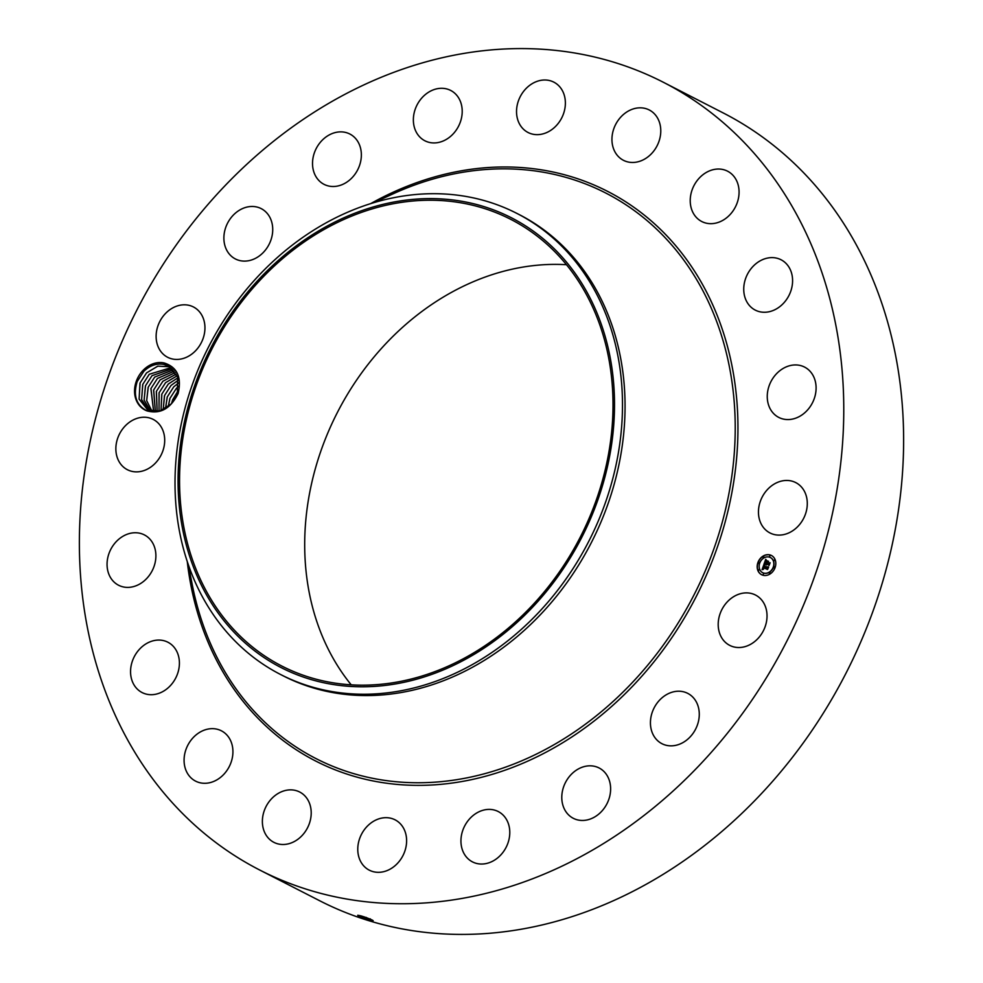 <?xml version="1.0" encoding="UTF-8"?>
<svg xmlns="http://www.w3.org/2000/svg" width="983" height="983" viewBox="0 0 983 983"><rect width="100%" height="100%" fill="white"/><g stroke="black" fill="none" stroke-linecap="round" stroke-linejoin="round"><path stroke-width="1.47" d="M663.439 82.314L723.291 112.984A442.571 364.73 117.1 0 1 820.67 191.857A442.571 364.73 117.1 0 1 806.81 737.963A442.571 364.73 117.1 0 1 319.561 900.686L259.709 870.016A442.571 364.73 117.1 0 1 162.33 791.143A442.571 364.73 117.1 0 1 176.19 245.037A442.571 364.73 117.1 0 1 663.439 82.314A442.571 364.73 117.1 0 1 760.817 161.175A442.571 364.73 117.1 0 1 746.957 707.281A442.571 364.73 117.1 0 1 259.709 870.016M351.201 684.807A250.972 206.823 117.1 0 1 337.366 412.504A250.972 206.823 117.1 0 1 566.503 264.722M365.848 918.994L370.308 920.457L365.848 918.994C357.026 915.517 355.563 914.534 361.461 916.033L364.853 917.102C373.307 920.211 375.125 921.329 370.308 920.457L373.171 920.678M357.726 915.37L361.461 916.033M147.057 410.906C160.327 414.408 170.673 408.609 178.132 393.507C181.88 377.325 177.247 367.151 164.222 362.985L164.726 364.607A24.292 20.016 117.1 0 0 163.731 364.398C156.629 363.145 149.981 365.455 143.813 371.328L137.178 381.564C132.963 395.584 136.256 405.365 147.057 410.906A25.583 21.085 117.1 0 1 142.904 370.53A25.583 21.085 117.1 0 1 164.222 362.985M727.42 601.731A28.286 23.309 117.1 0 1 755.509 595.034A28.286 23.309 117.1 0 1 757.807 638.68A28.286 23.309 117.1 0 1 729.718 645.376A28.286 23.309 117.1 0 1 727.42 601.731M683.394 742.325A28.286 23.309 117.1 0 1 661.952 743.701A28.286 23.309 117.1 0 1 650.549 720.097A28.286 23.309 117.1 0 1 666.302 694.748A28.286 23.309 117.1 0 1 687.744 693.371A28.286 23.309 117.1 0 1 699.159 716.976A28.286 23.309 117.1 0 1 683.394 742.325M587.256 819.92A28.286 23.309 117.1 0 1 573.31 818.311A28.286 23.309 117.1 0 1 562.583 790.418A28.286 23.309 117.1 0 1 585.155 766.359A28.286 23.309 117.1 0 1 599.102 767.969A28.286 23.309 117.1 0 1 609.829 795.861A28.286 23.309 117.1 0 1 587.256 819.92M478.832 863.86A28.286 23.309 117.1 0 1 472.467 861.882A28.286 23.309 117.1 0 1 462.993 829.775A28.286 23.309 117.1 0 1 491.905 809.574A28.286 23.309 117.1 0 1 498.258 811.553A28.286 23.309 117.1 0 1 507.732 843.66A28.286 23.309 117.1 0 1 478.832 863.86M368.699 869.857A28.286 23.309 117.1 0 1 361.633 834.014A28.286 23.309 117.1 0 1 395.092 819.834A28.286 23.309 117.1 0 1 395.682 820.154A28.286 23.309 117.1 0 1 402.747 855.996A28.286 23.309 117.1 0 1 369.289 870.164A28.286 23.309 117.1 0 1 368.699 869.857M267.671 837.307A28.286 23.309 117.1 0 1 268.556 802.411A28.286 23.309 117.1 0 1 299.692 792.015A28.286 23.309 117.1 0 1 305.91 797.053A28.286 23.309 117.1 0 1 305.025 831.95A28.286 23.309 117.1 0 1 273.888 842.345A28.286 23.309 117.1 0 1 267.671 837.307M185.615 769.406A28.286 23.309 117.1 0 1 193.024 737.791A28.286 23.309 117.1 0 1 221.396 730.811A28.286 23.309 117.1 0 1 231.386 742.546A28.286 23.309 117.1 0 1 223.977 774.162A28.286 23.309 117.1 0 1 195.605 781.141A28.286 23.309 117.1 0 1 185.615 769.406M130.579 672.814A28.286 23.309 117.1 0 1 142.658 646.236A28.286 23.309 117.1 0 1 167.884 642.218A28.286 23.309 117.1 0 1 179.385 661.964A28.286 23.309 117.1 0 1 167.307 688.53A28.286 23.309 117.1 0 1 142.08 692.548A28.286 23.309 117.1 0 1 130.579 672.814M107.946 556.956A28.286 23.309 117.1 0 1 144.378 534.899A28.286 23.309 117.1 0 1 155.007 563.185A28.286 23.309 117.1 0 1 118.574 585.241A28.286 23.309 117.1 0 1 107.946 556.956M119.914 433.196A28.286 23.309 117.1 0 1 153.176 419.385A28.286 23.309 117.1 0 1 160.647 455.903A28.286 23.309 117.1 0 1 127.385 469.714A28.286 23.309 117.1 0 1 119.914 433.196M165.341 313.651A28.286 23.309 117.1 0 1 193.43 306.954A28.286 23.309 117.1 0 1 195.728 350.599A28.286 23.309 117.1 0 1 167.638 357.284A28.286 23.309 117.1 0 1 165.341 313.651M239.754 210.006A28.286 23.309 117.1 0 1 261.195 208.617A28.286 23.309 117.1 0 1 272.61 232.234A28.286 23.309 117.1 0 1 256.846 257.583A28.286 23.309 117.1 0 1 235.404 258.959A28.286 23.309 117.1 0 1 224.001 235.355A28.286 23.309 117.1 0 1 239.754 210.006M335.891 132.41A28.286 23.309 117.1 0 1 349.837 134.02A28.286 23.309 117.1 0 1 360.564 161.912A28.286 23.309 117.1 0 1 337.992 185.959A28.286 23.309 117.1 0 1 324.046 184.349A28.286 23.309 117.1 0 1 313.319 156.457A28.286 23.309 117.1 0 1 335.891 132.41M444.328 88.47A28.286 23.309 117.1 0 1 450.681 90.436A28.286 23.309 117.1 0 1 460.155 122.556A28.286 23.309 117.1 0 1 431.242 142.756A28.286 23.309 117.1 0 1 424.889 140.778A28.286 23.309 117.1 0 1 415.416 108.671A28.286 23.309 117.1 0 1 444.328 88.47M554.449 82.474A28.286 23.309 117.1 0 1 561.514 118.316A28.286 23.309 117.1 0 1 528.055 132.496A28.286 23.309 117.1 0 1 527.466 132.177A28.286 23.309 117.1 0 1 520.4 96.334A28.286 23.309 117.1 0 1 553.859 82.154A28.286 23.309 117.1 0 1 554.449 82.474M655.477 115.023A28.286 23.309 117.1 0 1 654.592 149.92A28.286 23.309 117.1 0 1 623.455 160.315A28.286 23.309 117.1 0 1 617.238 155.277A28.286 23.309 117.1 0 1 618.123 120.381A28.286 23.309 117.1 0 1 649.259 109.973A28.286 23.309 117.1 0 1 655.477 115.023M737.533 182.912A28.286 23.309 117.1 0 1 730.123 214.527A28.286 23.309 117.1 0 1 701.751 221.519A28.286 23.309 117.1 0 1 691.762 209.784A28.286 23.309 117.1 0 1 699.183 178.169A28.286 23.309 117.1 0 1 727.543 171.177A28.286 23.309 117.1 0 1 737.533 182.912M792.568 279.516A28.286 23.309 117.1 0 1 780.49 306.094A28.286 23.309 117.1 0 1 755.263 310.112A28.286 23.309 117.1 0 1 743.762 290.366A28.286 23.309 117.1 0 1 755.841 263.788A28.286 23.309 117.1 0 1 781.067 259.77A28.286 23.309 117.1 0 1 792.568 279.516M815.214 395.363A28.286 23.309 117.1 0 1 778.782 417.419A28.286 23.309 117.1 0 1 768.141 389.133A28.286 23.309 117.1 0 1 804.573 367.089A28.286 23.309 117.1 0 1 815.214 395.363M803.234 519.122A28.286 23.309 117.1 0 1 769.972 532.946A28.286 23.309 117.1 0 1 762.513 496.427A28.286 23.309 117.1 0 1 795.775 482.604A28.286 23.309 117.1 0 1 803.234 519.122M770.119 554.965A10.788 8.896 117.1 0 1 771.422 555.481A10.788 8.896 117.1 0 1 774.776 568.371A10.788 8.896 117.1 0 1 762.869 575.202A10.788 8.896 117.1 0 1 761.579 574.686A10.788 8.896 117.1 0 1 758.212 561.797A10.788 8.896 117.1 0 1 770.119 554.965M565.975 264.083A250.972 206.823 117.1 0 1 558.111 573.765A250.972 206.823 117.1 0 1 281.814 666.044A250.972 206.823 117.1 0 1 226.594 621.317A250.972 206.823 117.1 0 1 234.458 311.636A250.972 206.823 117.1 0 1 510.755 219.356A250.972 206.823 117.1 0 1 565.975 264.083M361.117 915.935L372.385 920.137M360.921 915.886L366.069 918.085L365.897 918.908L357.812 915.21M771.508 555.518A10.788 8.896 -62.9 0 0 770.279 555.051A10.788 8.896 -62.9 0 0 758.409 561.821A10.788 8.896 -62.9 0 0 761.653 574.736M374.339 206.651A252.668 208.236 117.1 0 1 613.404 380.556A252.668 208.236 117.1 0 1 418.217 678.749A252.668 208.236 117.1 0 1 179.164 504.844A252.668 208.236 117.1 0 1 374.339 206.651M366.069 918.085L372.299 920.088M147.671 409.923L139.107 399.073L140.09 382.915L146.553 372.889L140.004 383.075L139.107 399.135L147.671 409.923L159.701 411.103L171.263 403.902L177.358 393.483L177.628 377.103L168.462 366.008L164.726 364.607M168.474 366.008L163.731 364.398M516.923 213.422L519.491 214.736A259.07 213.495 117.1 0 1 576.493 260.9A259.07 213.495 117.1 0 1 568.383 580.572A259.07 213.495 117.1 0 1 283.165 675.825L280.597 674.51A259.07 213.495 117.1 0 1 223.583 628.346A259.07 213.495 117.1 0 1 192.607 383.849A259.07 213.495 117.1 0 1 376.268 201.945A259.07 213.495 117.1 0 1 516.923 213.422A259.07 213.495 117.1 0 1 573.925 259.586A259.07 213.495 117.1 0 1 604.901 504.082A259.07 213.495 117.1 0 1 421.252 685.987A259.07 213.495 117.1 0 1 280.597 674.51M762.697 572.696A8.503 7.004 -62.9 0 0 762.783 572.733A8.503 7.004 -62.9 0 0 763.803 573.138A8.503 7.004 -62.9 0 0 773.179 567.756A8.503 7.004 -62.9 0 0 770.537 557.594A8.503 7.004 -62.9 0 0 770.463 557.558M758.618 563.468L759.195 562.313M769.529 556.661L770.119 555.506M763.152 557.717L763.742 556.575M773.965 567.941L774.555 566.798M774.002 560.888L774.604 559.745M763.041 574.748L763.644 573.605M758.557 570.509L759.159 569.366M769.419 573.679L770.021 572.536M763.644 573.064A8.503 7.004 -62.9 0 0 773.019 567.683A8.503 7.004 -62.9 0 0 770.377 557.521A8.503 7.004 -62.9 0 0 769.357 557.115A8.503 7.004 -62.9 0 0 759.97 562.497A8.503 7.004 -62.9 0 0 762.624 572.659A8.503 7.004 -62.9 0 0 763.644 573.064M758.593 563.456L759.036 562.227L758.593 563.456M769.517 556.648L769.959 555.42L769.517 556.648M763.14 557.717L763.582 556.489L763.14 557.717M773.953 567.941L774.469 566.736L773.953 567.941M169.813 366.77L157.845 366.155L146.553 372.889L157.833 366.143L169.801 366.757M763.975 564.377L764.835 565.311L763.484 566.626L768.128 567.461L767.404 569.489L763.447 567.646L763.582 569.12L763.164 567.56L763.459 569.341L762.071 569.649L763.975 564.377M764.319 564.205L765.057 565.188L764.319 564.205M764.369 565.532L763.902 566.405L768.632 567.019L767.674 569.354L768.436 567.228L763.742 566.515L764.307 565.508M765.72 559.339L766.58 560.384L764.921 562.534L766.679 563.05L765.216 562.325L766.261 560.593L765.364 562.239L766.814 562.669L766.666 561.109L768.239 561.563L766.986 563.136L769.566 563.271L768.792 565.434L768.559 564.574L766.949 564.107L766.838 564.832L766.666 564.021L766.58 564.967L766.359 563.935L764.074 563.923L765.72 559.339M768.534 561.293L766.912 560.826M767.44 562.854L770.144 562.78L769.087 565.422L769.959 563.001L767.293 562.927L767.76 561.944L767.44 562.854L769.161 563.394M171.067 367.642L149.244 374.265L142.719 384.476L141.601 399.7L149.06 410.562L141.601 399.626L142.805 384.316L149.269 374.277L171.079 367.642M762.28 569.587L764.061 564.5M763.484 566.626L767.698 567.953M767.674 567.51L763.902 566.405M764.332 563.763L765.843 559.536M768.559 564.574L768.878 565.213M768.878 563.689L769.492 563.505M766.986 563.136L769.038 563.775M766.666 561.109L768.202 561.588M767.047 561.993L766.826 561.195M765.364 562.239L766.973 562.755M764.921 562.534L766.838 563.136M145.447 385.864L144.12 400.192L150.534 411.054L144.12 400.118L145.533 385.705L151.996 375.678L145.447 385.864M172.283 368.65L151.996 375.678L172.271 368.637M152.07 411.422L146.676 400.572L148.249 387.105L154.712 377.067L148.163 387.265L146.664 400.646L152.058 411.41M173.413 369.78L154.712 377.067L173.401 369.78M150.977 388.494L157.427 378.467L150.891 388.654L153.667 411.631L150.977 388.494M174.47 371.046L157.415 378.455L174.482 371.058M153.606 390.054L155.363 411.693L153.692 389.895L160.155 379.856L175.466 372.483L160.131 379.843L153.606 390.054M176.362 374.056L162.846 381.244L156.322 391.443L157.133 411.57L156.408 391.283L162.871 381.257L176.375 374.068M159.135 392.684L165.599 382.645L159.049 392.844L159.013 411.263L159.135 392.684M177.173 375.85L165.599 382.645L177.173 375.825M161.851 394.072L168.314 384.046L177.862 377.853L168.29 384.034L161.765 394.232L161.003 410.722L161.851 394.072M171.534 403.62L172.738 399.651L178.107 390.779M178.12 390.73L172.652 399.811L171.497 403.657M178.771 386.147L176.473 388.224L178.771 386.122M178.402 380.126L171.017 385.422L164.493 395.633L163.153 409.886L164.579 395.473L171.03 385.434L178.402 380.151M168.191 406.79L170.01 398.25L176.473 388.224L169.924 398.41L168.167 406.815M178.746 382.842L173.758 386.823L178.746 382.817M165.513 408.645L167.294 396.862L173.758 386.823L167.208 397.021L165.5 408.658M370.726 203.604A320.04 263.751 117.1 0 1 677.975 248.392A320.04 263.751 117.1 0 1 633.543 685.225A320.04 263.751 117.1 0 1 245.172 703.939A320.04 263.751 117.1 0 1 187.262 561.551M369.78 920.285L369.399 919.289L370.272 918.822M373.884 202.633L392.598 194.056A317.718 261.834 117.1 0 1 675.677 249.67A317.718 261.834 117.1 0 1 631.577 683.332A317.718 261.834 117.1 0 1 246.02 701.911A317.718 261.834 117.1 0 1 192.287 584.897L188.318 564.697M366.081 918.061L366.413 917.446"/></g></svg>
